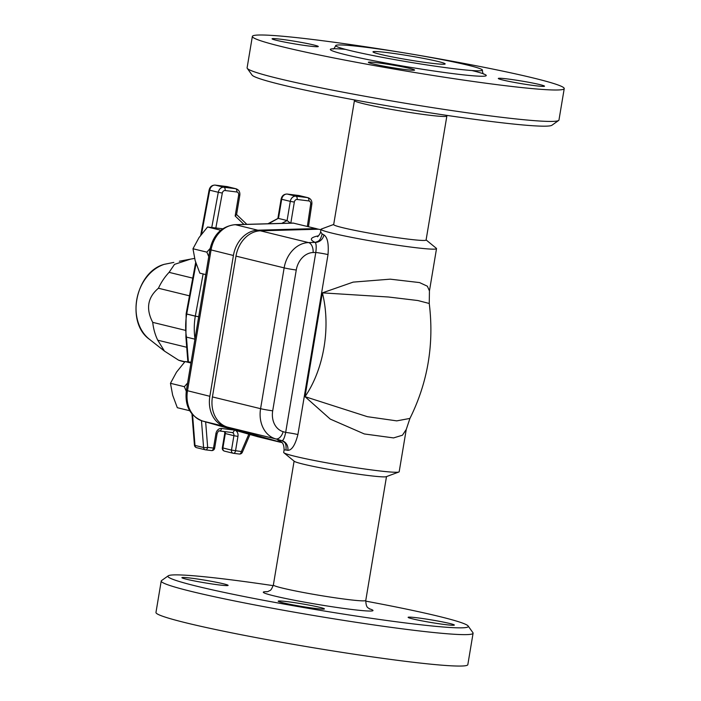 <?xml version="1.0" encoding="UTF-8"?>
<svg xmlns="http://www.w3.org/2000/svg" width="701" height="701" viewBox="0 0 701 701"><rect width="100%" height="100%" fill="white"/><g stroke="black" fill="none" stroke-linecap="round" stroke-linejoin="round"><path stroke-width="1.05" d="M233.573 453.319L239.164 454.011A2.927 1.761 -82.9 0 0 239.278 454.029A2.927 1.761 -82.9 0 0 241.363 451.549L231.496 450.112A2.927 2.331 103.7 0 0 233.118 453.249L233.118 453.249A2.927 2.331 103.7 0 0 233.328 453.284A2.927 1.761 -82.9 0 0 233.451 453.31A2.927 1.761 -82.9 0 0 235.536 450.822L237.946 436.408A5.853 4.662 103.7 0 0 235.221 430.318M234.423 430.09A5.853 4.662 103.7 0 0 234.274 430.063L221.507 428.477A5.853 4.662 103.7 0 0 215.908 433.665L213.498 448.088L214.664 448.149L217.073 433.735C218.125 431.281 218.905 430.361 219.431 430.966A2.927 1.761 97.1 0 1 219.308 430.94M214.664 448.149A2.927 2.927 0 0 1 211.413 450.568L205.586 449.849A2.927 1.761 97.1 0 0 207.662 447.361L213.498 448.088A2.927 1.761 97.1 0 1 211.413 450.568L211.413 450.568A2.927 1.761 97.1 0 1 211.29 450.55L205.708 449.858M224.732 451.19A2.927 2.331 -76.3 0 1 224.522 451.146L224.522 451.146A2.927 2.331 -76.3 0 1 222.9 448.018L225.31 433.595A2.927 2.331 103.7 0 0 225.074 431.667M234.274 430.063A2.927 1.761 97.1 0 1 232.189 432.552A2.927 2.331 -76.3 0 1 232.285 432.57A2.927 2.331 -76.3 0 1 233.906 435.698L224.741 433.402L222.331 447.816L231.496 450.112L233.906 435.698L237.946 436.408M222.331 447.816A2.927 2.927 0 0 0 224.522 451.146L233.118 453.249A2.927 2.927 0 0 0 233.451 453.31L239.278 454.029A2.927 2.927 0 0 0 242.336 452.285L241.363 451.549L248.82 434.173M192.565 414.703L194.992 445.415A2.927 0.675 175.5 0 1 194.431 445.074A2.927 2.927 0 0 0 196.657 447.685L205.253 449.788A2.927 2.927 0 0 0 205.586 449.849A2.927 1.761 97.1 0 1 205.463 449.823A2.927 2.331 -76.3 0 1 205.253 449.788L205.253 449.788A2.927 2.331 -76.3 0 1 203.588 447.518L194.992 445.415A2.927 2.331 103.7 0 0 196.657 447.685A2.927 2.331 103.7 0 0 196.867 447.72M205.656 421.914L207.662 447.361A2.927 0.675 175.5 0 1 203.588 447.518L201.476 420.696M187.868 361.839L185.888 336.752L186.448 337.111A61.486 48.974 -76.3 0 1 186.703 314.057L186.186 313.838M194.939 339.179L186.448 337.111L188.403 361.9M235.159 215.996L236.552 214.725L239.821 195.22L238.647 195.158L235.159 215.996L243.966 224.416M290.424 223.137L287.086 220.543L278.481 218.44L281.688 199.268L290.293 201.371L287.086 220.543L281.732 223.374M277.859 218.581L268.474 223.742M184.889 361.734L178.65 360.209A52.698 41.981 103.7 0 0 178.834 360.279A52.698 41.981 103.7 0 0 182.505 361.401L184.696 361.935M192.766 278.139L169.081 272.356A52.698 41.981 103.7 0 0 158.426 288.242L189.48 295.831M185.222 330.302L152.722 322.364A52.698 41.981 103.7 0 0 157.734 340.195L186.72 347.275M163.99 264.417A2.927 1.586 71.9 0 1 164.104 264.373L164.104 264.373A2.927 1.586 71.9 0 1 164.218 264.347A2.927 2.287 -101.5 0 1 164.42 264.295A2.927 2.287 -101.5 0 1 164.428 264.286A2.927 2.287 -101.5 0 1 164.647 264.259M173.55 262.463A2.927 2.296 -101.2 0 1 173.699 262.428L164.42 264.295A2.927 2.927 0 0 0 164.104 264.373C135.495 272.067 125.523 322.565 149.444 339.302A41.561 33.105 -76.3 0 1 136.993 298.442A41.561 33.105 -76.3 0 1 164.218 264.347L173.699 262.428A2.927 2.296 -101.2 0 1 173.839 262.402M157.734 340.195L164.463 351.096L178.65 360.209M158.426 288.242C147.604 297.434 145.703 308.808 152.722 322.364M194.598 258.424L190.523 259.125L174.514 264.373L169.081 272.356M280.645 442.226L224.968 426.506A28.399 22.625 -76.3 0 1 209.853 396.293L233.415 255.488A28.399 22.625 -76.3 0 1 257.819 230.191L316.072 228.579L318.315 229.218M257.802 436.732L202.615 421.047A28.399 22.625 -76.3 0 1 187.491 390.834L211.054 250.029A28.399 22.625 -76.3 0 1 235.466 224.723A5.853 3.461 -91.6 0 0 234.914 224.67L293.149 223.058L316.072 228.579M280.312 442.235L257.959 436.776M191.084 362.189L185.038 361.567L176.521 372.135L170.466 383.307L172.665 395.198L177.318 407.702L189.691 410.725M186.247 391.167L184.345 386.689L187.596 383.035M170.466 383.307L184.345 386.689M185.038 361.567L190.952 363.013M222.681 228.78L207.557 227.01L199.04 237.578L192.977 248.75L195.176 260.649L199.838 273.145L205.744 274.59M208.758 256.601L206.856 252.141L210.142 248.452M192.977 248.75L206.856 252.141M207.557 227.01L220.754 230.235M247.269 68.356L252.071 75.068A152.248 8.5 9.5 0 0 337.68 96.738A152.248 8.5 9.5 0 0 491.489 121.527A152.248 8.5 9.5 0 0 551.915 125.251L558.644 120.467A158.102 8.833 -170.5 0 1 495.896 116.603A158.102 8.833 -170.5 0 1 336.173 90.858A158.102 8.833 -170.5 0 1 247.269 68.356A158.102 8.833 -170.5 0 1 247.102 67.831L252.36 36.399A158.102 8.833 -170.5 0 1 407.772 53.46M411.732 54.117A158.102 8.833 -170.5 0 1 564.235 88.589L558.969 120.02A158.102 8.833 -170.5 0 1 558.644 120.467M564.235 88.589A158.102 8.833 -170.5 0 1 501.154 85.18A158.102 8.833 -170.5 0 1 337.514 58.665A158.102 8.833 -170.5 0 1 252.36 36.399M446.826 116.068A46.844 2.62 9.5 0 1 428.136 115.06A46.844 2.62 9.5 0 1 379.653 107.2A46.844 2.62 9.5 0 1 354.426 100.611L333.676 224.583A46.844 2.62 9.5 0 0 358.903 231.181A46.844 2.62 9.5 0 0 407.395 239.032A46.844 2.62 9.5 0 0 426.085 240.049L446.966 115.402M452.75 68.549A74.367 4.153 9.5 0 0 482.419 70.161A74.367 4.153 9.5 0 0 409.752 53.784A74.367 4.153 9.5 0 0 335.718 45.609A74.367 4.153 9.5 0 0 375.771 56.08A74.367 4.153 9.5 0 0 452.75 68.549M308.939 46.021A23.422 1.306 -170.5 0 1 284.694 42.095A23.422 1.306 -170.5 0 1 272.084 38.8A23.422 1.306 -170.5 0 1 295.401 41.377A23.422 1.306 -170.5 0 1 318.28 46.529A23.422 1.306 -170.5 0 1 308.939 46.021M507.655 78.968A23.422 1.306 -170.5 0 1 531.901 82.893A23.422 1.306 -170.5 0 1 544.511 86.197A23.422 1.306 -170.5 0 1 521.193 83.621A23.422 1.306 -170.5 0 1 498.306 78.468A23.422 1.306 -170.5 0 1 507.655 78.968M410.041 68.496A23.422 1.306 -170.5 0 1 414.589 70.056A23.422 1.306 -170.5 0 1 391.272 67.48A23.422 1.306 -170.5 0 1 368.384 62.319A23.422 1.306 -170.5 0 1 384.341 63.73A23.422 1.306 -170.5 0 1 410.041 68.496M430.563 63.134A36.601 2.042 -170.5 0 1 392.683 57A36.601 2.042 -170.5 0 1 372.976 51.848A36.601 2.042 -170.5 0 1 409.41 55.87A36.601 2.042 -170.5 0 1 445.161 63.922A36.601 2.042 -170.5 0 1 430.563 63.134M312.418 647.593A74.367 4.153 -170.5 0 1 308.458 646.935M285.999 450.007L287.839 450.349A8.78 8.219 102.4 0 0 281.995 440.684C284.51 442.445 286.49 442.261 285.999 450.007L284.098 449.911L283.677 452.417A58.56 3.268 9.5 0 0 283.896 452.767A58.56 3.268 9.5 0 0 317.737 461.153A58.56 3.268 9.5 0 0 375.824 470.476A58.56 3.268 9.5 0 0 398.86 472.01A58.56 3.268 9.5 0 0 399.184 471.738L406.256 429.459L409.936 418.418L396.74 420.872L367.394 416.683L305.014 396.661L330.241 419.084L364.327 433.954L393.559 437.915L402.427 435.225L406.256 429.459M283.896 452.767L294.289 461.293A46.844 2.62 9.5 0 0 321.365 467.996A46.844 2.62 9.5 0 0 367.832 475.453A46.844 2.62 9.5 0 0 386.26 476.68L398.86 472.01M426.103 239.926L436.302 248.277A58.56 3.268 -170.5 0 1 436.521 248.636A58.56 3.268 -170.5 0 1 413.161 247.374A58.56 3.268 -170.5 0 1 352.55 237.551A58.56 3.268 -170.5 0 1 321.014 229.306A58.56 3.268 -170.5 0 1 321.338 229.043L333.694 224.46M287.839 450.349C291.861 450.252 295.217 444.986 297.907 434.55L328.015 254.603C328.874 243.799 327.498 237.227 323.897 234.888L322.153 233.968L320.594 231.812L321.014 229.306M429.249 303.48L429.441 290.924L427.365 286.201L419.548 282.582L390.229 279.164L353.164 282.117L322.381 292.86L388.442 297.005L417.849 300.527L429.249 303.48C434.243 344.103 427.803 382.422 409.936 418.418M320.935 229.77L318.648 229.209L260.395 230.822A28.399 22.625 103.7 0 0 235.992 256.119L212.429 396.924A28.399 22.625 103.7 0 0 227.545 427.137L281.977 442.603M328.015 254.603A8.78 0.491 9.5 0 0 315.792 252.456L285.675 432.403A8.78 0.491 -170.5 0 1 297.907 434.55M227.545 427.137L275.695 438.896A8.78 5.31 105.9 0 0 283.143 431.676L285.675 432.403C284.588 437.696 283.362 440.456 281.995 440.684C277.245 439.65 276.466 439.693 279.664 440.806M322.153 233.968C320.059 241.679 318.193 241.162 315.178 242.397A8.78 8.184 113.3 0 0 323.897 234.888M318.561 235.79C310.271 237.464 309.141 239.663 315.178 242.397C316.282 243.676 316.484 247.032 315.792 252.456L313.119 252.526A8.78 5.187 -91.6 0 0 308.545 242.581A28.399 22.625 103.7 0 0 284.142 267.878L260.579 408.683A28.399 22.625 103.7 0 0 275.695 438.896L281.995 440.684M218.765 584.888A23.422 1.306 -170.5 0 1 194.519 580.963A23.422 1.306 -170.5 0 1 181.909 577.659A23.422 1.306 -170.5 0 1 205.227 580.235A23.422 1.306 -170.5 0 1 228.105 585.396A23.422 1.306 -170.5 0 1 218.765 584.888M417.481 617.835A23.422 1.306 -170.5 0 1 441.726 621.761A23.422 1.306 -170.5 0 1 454.336 625.064A23.422 1.306 -170.5 0 1 431.019 622.488A23.422 1.306 -170.5 0 1 408.131 617.327A23.422 1.306 -170.5 0 1 417.481 617.835M319.866 607.355A23.422 1.306 -170.5 0 1 324.414 608.915A23.422 1.306 -170.5 0 1 301.097 606.339A23.422 1.306 -170.5 0 1 278.209 601.186A23.422 1.306 -170.5 0 1 294.166 602.597A23.422 1.306 -170.5 0 1 319.866 607.355M168.275 575.801L161.545 580.586A158.102 8.833 9.5 0 0 161.221 581.033L155.964 612.464A158.102 8.833 9.5 0 0 241.118 634.72A158.102 8.833 9.5 0 0 404.757 661.236A158.102 8.833 9.5 0 0 467.83 664.653L473.087 633.222A158.102 8.833 9.5 0 0 472.93 632.696L468.128 625.984A152.248 8.5 -170.5 0 1 407.544 623.207A152.248 8.5 -170.5 0 1 246.244 596.945A152.248 8.5 -170.5 0 1 168.275 575.801A152.248 8.5 -170.5 0 1 273.224 585.65M161.221 581.033A158.102 8.833 9.5 0 0 246.375 603.298A158.102 8.833 9.5 0 0 410.015 629.813A158.102 8.833 9.5 0 0 473.087 633.222M365.685 601.116A152.248 8.5 -170.5 0 1 468.128 625.984M290.845 222.909L294.332 202.081A2.927 2.331 -76.3 0 1 297.128 199.478L308.834 200.933A2.927 2.331 -76.3 0 1 310.683 204.044L307.345 226.449M215.855 227.895L222.322 193.064A2.927 2.331 -76.3 0 1 225.109 190.532L236.815 191.986A2.927 2.331 -76.3 0 1 238.647 195.158M221.507 428.477A2.927 1.761 97.1 0 1 219.431 430.966L232.189 432.552A2.927 1.761 97.1 0 1 232.066 432.526L219.553 430.975M215.908 433.665L217.073 433.735M310.683 204.044L311.857 204.052L308.475 226.721M203.132 273.951L195.307 316.09L198.69 316.756L195.299 316.151A2.927 2.331 -76.3 0 1 195.307 316.09L186.711 313.987A2.927 2.331 103.7 0 0 186.703 314.057L195.299 316.151A61.486 48.974 103.7 0 0 194.992 338.837M196.07 263.567L186.711 313.987L186.151 313.803A2.927 2.927 0 0 0 186.133 313.855L185.896 336.778M201.546 234.081L209.695 190.19L218.291 192.293L211.763 227.431M222.322 193.064L218.291 192.293A5.853 4.662 103.7 0 1 223.873 187.228L215.277 185.134L226.975 186.58L235.571 188.683L223.873 187.228A2.927 1.761 -82.9 0 1 225.109 190.532M236.815 191.986A2.927 1.761 -82.9 0 0 235.571 188.683A5.853 4.662 103.7 0 1 236 188.762C238.883 189.813 240.163 191.969 239.821 195.22M294.332 202.081L290.293 201.371A5.853 4.662 103.7 0 1 295.892 196.175L287.296 194.081L299.003 195.535L307.599 197.629L295.892 196.175A2.927 1.761 -82.9 0 1 297.128 199.478M308.834 200.933A2.927 1.761 -82.9 0 0 307.599 197.629A5.853 4.662 103.7 0 1 308.019 197.708C310.867 198.742 312.147 200.854 311.857 204.052M200.74 235.159L209.126 190.006L209.695 190.19A5.853 4.662 -76.3 0 1 215.277 185.134A2.927 1.761 -82.9 0 0 215.154 185.108A2.927 1.761 -82.9 0 0 214.935 185.099M209.126 190.006C209.967 186.72 211.974 185.082 215.154 185.108L226.852 186.562A2.927 1.761 -82.9 0 1 226.975 186.58A5.853 4.662 -76.3 0 1 227.404 186.659L226.852 186.562A2.927 1.761 -82.9 0 0 226.73 186.554M277.876 218.484L281.127 199.075L281.688 199.268A5.853 4.662 -76.3 0 1 287.296 194.081A2.927 1.761 -82.9 0 0 287.173 194.054A2.927 1.761 -82.9 0 0 286.954 194.054M281.127 199.075C281.925 195.719 283.949 194.046 287.173 194.054L298.88 195.509A2.927 1.761 -82.9 0 1 299.003 195.535A5.853 4.662 -76.3 0 1 299.423 195.614L298.88 195.509A2.927 1.761 -82.9 0 0 298.757 195.5M187.193 311.367L186.624 311.191L195.693 262.376M257.819 230.191L235.466 224.723L293.71 223.12M233.415 255.488L209.923 249.644C213.235 234.712 221.569 226.388 234.914 224.67M209.853 396.293L186.361 390.439L209.923 249.644M224.968 426.506L202.615 421.047A5.853 3.54 105.9 0 1 202.536 421.029C190.024 415.956 184.635 405.765 186.361 390.439M345.435 49.359A79.055 4.416 9.5 0 0 353.295 56.492A79.055 4.416 9.5 0 0 454.73 73.842A79.055 4.416 9.5 0 0 472.01 70.547M305.014 396.661L322.381 292.86A87.835 52.882 97.1 0 1 305.014 396.661M283.143 431.676A19.619 15.624 -76.3 0 1 272.698 410.812A8.78 0.491 -170.5 0 1 260.579 408.683L212.429 396.924M272.698 410.812L296.26 270.008A19.619 15.624 -76.3 0 1 313.119 252.526M315.178 242.397L308.545 242.581L260.395 230.822M296.26 270.008A8.78 0.491 -170.5 0 1 284.142 267.878L235.992 256.119M386.496 476.592L365.773 600.442A46.844 2.62 -170.5 0 1 347.083 599.434A46.844 2.62 -170.5 0 1 298.6 591.574A46.844 2.62 -170.5 0 1 273.364 584.985L294.096 461.127M267.475 591.705A55.633 3.111 9.5 0 0 317.606 604.428A55.633 3.111 9.5 0 0 369.155 608.713M224.741 433.402L224.635 431.614M191.978 414.019L194.431 445.074M249.968 434.506L242.336 452.285M236.588 214.532L246.84 224.338M236 188.762L227.404 186.659M308.019 197.708L299.423 195.614M267.922 223.759L277.964 218.432M186.142 313.803L186.632 311.191M149.444 339.302L164.463 351.096M179.351 261.228L190.523 259.125M257.88 436.749L202.536 421.029M354.426 100.611L354.504 99.936M482.419 70.161C482.507 72.571 483.015 73.92 483.953 74.21L483.944 74.201M332.949 48.939C333.501 49.342 334.43 48.238 335.718 45.609M284.107 449.911C283.966 442.016 281.083 442.068 279.357 440.666M436.521 248.636L429.45 290.871M317.553 236.57C317.001 237.77 320.743 233.415 320.594 231.812M266.801 591.846L268.413 591.372C270.13 589.848 270.49 592.073 273.364 584.985M365.773 600.442C366.062 608.976 368.673 607.469 369.742 609.073L369.734 609.064"/></g></svg>
